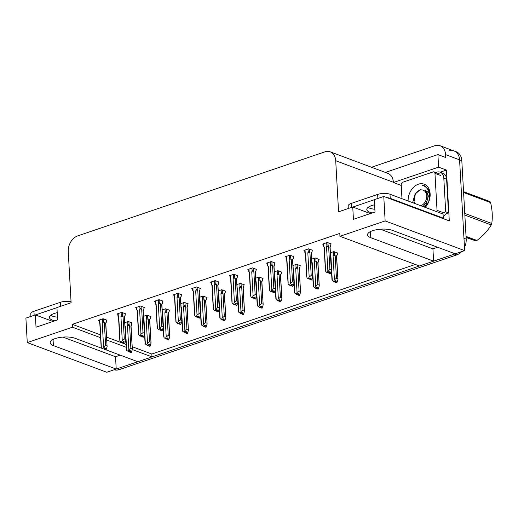 <?xml version="1.0" encoding="UTF-8"?>
<svg xmlns="http://www.w3.org/2000/svg" width="518" height="518" viewBox="0 0 518 518"><rect width="100%" height="100%" fill="white"/><g stroke="black" fill="none" stroke-linecap="round" stroke-linejoin="round"><path stroke-width="0.78" d="M392.385 230.368A14.051 4.908 176.8 0 0 376.696 229.668A14.051 4.908 176.8 0 0 367.56 234.822A14.051 4.908 176.8 0 0 370.791 237.704L433.618 261.163L419.444 265.98L339.938 236.292L385.146 220.927L464.652 250.608L455.205 253.82L392.385 230.368M120.215 355.147L115.533 356.74L116.22 369.056L106.779 372.267L27.266 342.586L72.475 327.214L100.628 337.73M448.769 150.978A13.17 9.648 110.5 0 1 454.066 150.958A13.17 9.648 110.5 0 1 459.576 159.855L464.652 250.608M380.322 229.202L432.925 248.841L437.606 247.248M432.925 248.841L433.618 261.163M132.2 346.697L151.826 354.027L415.339 264.445M151.826 354.027L151.981 356.902L137.814 361.719L106.035 349.851M401.981 198.705L401.262 185.431M435.709 172.513L436.603 172.216A8.78 6.43 110.5 0 1 440.132 172.203L446.445 170.072L449.287 220.908L383.773 196.451L374.333 199.663L375.019 211.979L353.425 219.321L352.739 206.999L338.571 211.817L335.716 160.729A13.17 9.648 -69.5 0 0 330.199 151.832A13.17 9.648 -69.5 0 0 324.903 151.852L77.681 235.897A13.17 9.648 -69.5 0 0 68.253 251.657L71.108 302.739L56.935 307.556L57.627 319.878L36.033 327.214L35.347 314.899L25.9 318.11L27.266 342.586M401.236 185.438L393.395 182.511L438.604 167.146L446.445 170.072M393.395 182.511L393.382 182.265A13.17 9.648 -69.5 0 0 387.872 173.368L330.199 151.832M438.604 167.146L437.904 154.578L385.373 172.436M371.503 167.256L434.77 145.752A13.17 9.648 110.5 0 1 440.067 145.733A13.17 9.648 110.5 0 1 445.584 154.629L445.739 157.504L437.904 154.578M385.146 220.927L383.773 196.451M102.195 348.42L74.993 338.26A14.051 4.908 176.8 0 0 59.305 337.561A14.051 4.908 176.8 0 0 50.168 342.715A14.051 4.908 176.8 0 0 53.399 345.603L116.22 369.056A13.17 9.648 110.5 0 0 116.9 368.829L454.532 254.053A13.17 9.648 110.5 0 0 455.173 253.807M104.435 349.255L103.794 349.015M106.734 340.009L126.256 347.293M132.362 349.572L151.981 356.902M52.946 321.471L35.347 314.899M370.338 213.571L352.739 206.999M339.938 236.292L339.776 233.417L72.313 324.339L72.475 327.214M72.313 324.339L100.466 334.855M106.572 337.134L126.094 344.418M218.628 282.232L219.101 282.07L215.184 280.607L210.457 282.213L211.312 282.53M181.248 294.936L181.721 294.774L177.804 293.311L173.077 294.917L173.931 295.241M162.561 301.288L163.034 301.133L159.11 299.669L154.39 301.275L155.245 301.593M143.868 307.647L144.341 307.485L140.423 306.021L135.697 307.627L136.551 307.945M125.181 313.999L125.654 313.837L121.73 312.373L117.01 313.979L117.864 314.296M199.942 288.584L200.414 288.422L196.49 286.959L191.77 288.565L192.625 288.882M237.322 275.874L237.794 275.718L233.871 274.255L229.15 275.861L230.005 276.178M256.009 269.522L256.481 269.36L252.564 267.897L247.837 269.502L248.692 269.826M274.702 263.17L275.175 263.008L271.251 261.545L266.53 263.15L267.385 263.468M293.389 256.818L293.861 256.656L289.944 255.193L285.217 256.798L286.072 257.116M312.082 250.459L312.548 250.304L308.631 248.841L303.911 250.447L304.765 250.764M330.769 244.107L331.242 243.946L327.324 242.482L322.597 244.088L323.452 244.412M106.488 320.351L106.961 320.189L103.043 318.725L98.316 320.331L99.171 320.655M225.188 291.343L225.66 291.181L221.736 289.717L218.259 290.902M187.807 304.053L188.28 303.891L184.356 302.428L180.879 303.613M169.114 310.405L169.587 310.243L165.669 308.78L162.192 309.965M150.427 316.757L150.9 316.595L146.976 315.132L143.499 316.317M206.494 297.695L206.967 297.539L203.05 296.076L199.572 297.254M243.874 284.991L244.347 284.829L240.43 283.365L236.953 284.55M262.568 278.639L263.04 278.477L259.117 277.013L255.639 278.198M281.255 272.28L281.727 272.125L277.81 270.661L274.333 271.84M299.948 265.928L300.421 265.766L296.497 264.303L293.02 265.488M318.635 259.576L319.107 259.414L315.19 257.951L311.713 259.136M337.328 253.224L337.801 253.062L333.877 251.599L330.4 252.784M131.734 323.109L132.207 322.954L128.289 321.49L124.812 322.669M62.931 337.095L115.533 356.74M440.067 145.733L454.066 150.958A13.17 9.648 110.5 0 1 459.576 159.855L463.966 238.293L466.2 239.128A13.17 9.648 110.5 0 1 464.478 247.455M454.066 150.958L456.306 151.793A13.17 9.648 110.5 0 1 461.816 160.69L466.2 239.128M461.622 251.638A13.17 9.648 110.5 0 1 456.772 254.888L119.14 369.664A13.17 9.648 110.5 0 1 114.109 369.774M131.721 322.766L131.792 324.139L130.879 325.977L132.355 349.449L131.326 352.596L130.206 352.175L130.821 350.977L129.701 350.556L128.807 351.851L126.67 350.388L125.324 326.21L124.877 325.628M131.112 352.57L129.927 352.272L131.119 352.667M125.278 326.968L124.754 325.945M132.148 348.588L130.86 348.109L129.597 325.498L129.073 324.475L127.842 324.618L127.48 325.479L128.833 349.656L127.965 351.34L129.086 351.761M131.792 324.139L131.067 326.379M131.326 352.596L130.206 352.175M126.541 349.579L126.67 350.388M129.209 351.528L129.927 352.272M125.136 326.78A2.985 1.042 -3.2 0 1 125.097 326.638A2.985 1.042 -3.2 0 1 125.324 326.21M129.597 325.498A2.985 1.042 176.8 0 0 127.48 325.479M128.833 349.656L130.86 348.109M131.041 326.45A2.985 1.042 176.8 0 0 131.06 326.308A2.985 1.042 176.8 0 0 130.879 325.977M130.05 350.686L130.135 352.201M129.908 350.634L129.999 352.246M106.468 320.007L106.546 321.38L105.633 323.219L107.109 346.684L106.08 349.838L104.889 349.443L105.575 348.213L104.455 347.798L103.84 348.996L102.441 348.672L103.84 348.996M104.804 347.928L104.889 349.443M106.08 349.838L104.96 349.417M104.753 349.488L105.873 349.903L104.681 349.514L104.662 347.876M103.956 348.769L104.681 349.514M106.546 321.38L105.821 323.614M105.795 323.692A2.985 1.042 176.8 0 0 105.814 323.543A2.985 1.042 176.8 0 0 105.633 323.219M102.434 318.933L102.596 321.859C102.965 321.076 103.373 321.031 103.827 321.717L103.671 318.965M102.596 321.859L102.234 322.72A2.985 1.042 -3.2 0 1 104.351 322.74L103.827 321.717M102.234 322.72L103.587 346.898L105.614 345.351L104.351 322.74M106.902 345.83L105.614 345.351M103.587 346.898L102.719 348.582M99.89 324.022A2.985 1.042 -3.2 0 1 99.851 323.879A2.985 1.042 -3.2 0 1 100.071 323.452L99.631 322.869L99.462 319.943M99.857 323.951L99.631 322.869L100.032 324.203M101.295 346.814L100.071 323.452M102.441 348.672L101.424 347.63M150.408 316.414L150.485 317.787L149.572 319.625L151.042 343.091L150.013 346.244L148.899 345.823L149.514 344.619L148.394 344.205L147.5 345.5L145.364 344.036L144.01 319.859L143.564 319.276M149.806 346.212L148.621 345.92L149.812 346.309M143.965 320.61L143.441 319.593M150.835 342.236L149.553 341.757L148.284 319.146L147.759 318.123L146.536 318.266L146.167 319.127L147.52 343.305L146.659 344.988L147.779 345.409M150.485 317.787L149.754 320.02M150.013 346.244L148.899 345.823M145.234 343.22L145.364 344.036M147.895 345.176L148.621 345.92M143.823 320.428A2.985 1.042 -3.2 0 1 143.79 320.286A2.985 1.042 -3.2 0 1 144.01 319.859M148.284 319.146A2.985 1.042 176.8 0 0 146.167 319.127M147.52 343.305L149.553 341.757M149.728 320.098A2.985 1.042 176.8 0 0 149.747 319.949A2.985 1.042 176.8 0 0 149.572 319.625M148.744 344.334L148.828 345.849M148.601 344.282L148.692 345.894M169.095 310.062L169.172 311.435L168.259 313.273L169.736 336.739L168.706 339.886L167.586 339.471L168.201 338.267L167.081 337.853L166.187 339.148L164.051 337.684L162.697 313.507L162.257 312.917M168.492 339.86L167.308 339.562L168.499 339.957M162.658 314.258L162.134 313.241M169.528 335.884L168.24 335.405L166.977 312.794L166.453 311.771L165.223 311.914L164.86 312.768L166.213 336.946L165.346 338.636L166.466 339.05M169.172 311.435L168.447 313.668M168.706 339.886L167.586 339.471M163.921 336.868L164.051 337.684M166.582 338.817L167.308 339.562M162.516 314.07A2.985 1.042 -3.2 0 1 162.477 313.934A2.985 1.042 -3.2 0 1 162.697 313.507M166.977 312.794A2.985 1.042 176.8 0 0 164.86 312.768M166.213 336.946L168.24 335.405M168.421 313.74A2.985 1.042 176.8 0 0 168.441 313.597A2.985 1.042 176.8 0 0 168.259 313.273M167.431 337.982L167.515 339.497M167.288 337.93L167.379 339.543M187.788 303.71L187.866 305.076L186.953 306.915L188.422 330.387L187.393 333.534L186.279 333.119L186.894 331.915L185.774 331.494L184.881 332.796L182.744 331.326L181.391 307.155L180.944 306.565M187.186 333.508L186.001 333.21L187.192 333.605M181.345 307.906L180.821 306.883M188.215 329.526L186.927 329.047L185.664 306.436L185.14 305.419L183.916 305.555L183.547 306.416L184.9 330.594L184.039 332.278L185.159 332.698M187.866 305.076L187.134 307.316M187.393 333.534L186.279 333.119M182.614 330.516L182.744 331.326M185.276 332.465L186.001 333.21M181.203 307.718A2.985 1.042 -3.2 0 1 181.171 307.575A2.985 1.042 -3.2 0 1 181.391 307.155M185.664 306.436A2.985 1.042 176.8 0 0 183.547 306.416M184.9 330.594L186.927 329.047M187.108 307.388A2.985 1.042 176.8 0 0 187.127 307.245A2.985 1.042 176.8 0 0 186.953 306.915M186.117 331.624L186.208 333.139M185.981 331.572L186.072 333.184M125.162 313.655L125.239 315.028L124.326 316.867L125.796 340.332L124.767 343.479L123.582 343.091L124.268 341.861L123.148 341.446L122.533 342.644L121.134 342.32L122.533 342.644M123.491 341.576L123.582 343.091M124.767 343.479L123.647 343.065M123.446 343.136L124.566 343.551L123.375 343.156L123.355 341.517M122.649 342.411L123.375 343.156M125.239 315.028L124.508 317.262M124.482 317.333A2.985 1.042 176.8 0 0 124.501 317.191A2.985 1.042 176.8 0 0 124.326 316.867M121.121 312.581L121.29 315.507C121.652 314.724 122.06 314.672 122.513 315.365L122.365 312.607M121.29 315.507L120.921 316.362A2.985 1.042 -3.2 0 1 123.038 316.381L122.513 315.365M120.921 316.362L122.274 340.54L124.301 338.992L123.038 316.381M125.589 339.478L124.301 338.992M122.274 340.54L121.413 342.23M118.577 317.663A2.985 1.042 -3.2 0 1 118.544 317.528A2.985 1.042 -3.2 0 1 118.764 317.1L118.318 316.511L118.156 313.591M118.544 317.599L118.318 316.511L118.719 317.851M119.988 340.462L118.764 317.1M121.134 342.32L120.118 341.278M143.849 307.303L143.926 308.67L143.013 310.509L144.49 333.98L143.46 337.127L142.269 336.732L142.955 335.509L141.835 335.088L141.22 336.292L139.821 335.968L141.22 336.292M142.185 335.217L142.269 336.732M143.46 337.127L142.34 336.713M142.133 336.778L143.253 337.199L142.061 336.804L142.042 335.165M141.336 336.059L142.061 336.804M143.926 308.67L143.195 310.91M143.175 310.981A2.985 1.042 176.8 0 0 143.195 310.839A2.985 1.042 176.8 0 0 143.013 310.509M139.815 306.229L139.977 309.149C140.346 308.365 140.754 308.32 141.207 309.013L141.051 306.255M139.977 309.149L139.614 310.01A2.985 1.042 -3.2 0 1 141.731 310.029L141.207 309.013M139.614 310.01L140.967 334.188L142.994 332.64L141.731 310.029M144.282 333.119L142.994 332.64M140.967 334.188L140.1 335.871M137.27 311.312A2.985 1.042 -3.2 0 1 137.231 311.169A2.985 1.042 -3.2 0 1 137.451 310.742L137.011 310.159L136.843 307.239M137.238 311.24L137.011 310.159L137.412 311.499M138.675 334.11L137.451 310.742M139.821 335.968L138.805 334.919M162.542 300.945L162.62 302.318L161.707 304.157L163.176 327.629L162.147 330.775L160.956 330.38L161.648 329.157L160.528 328.736L159.907 329.94L158.514 329.616L159.907 329.94M160.871 328.865L160.956 330.38M162.147 330.775L161.027 330.354M160.826 330.426L161.946 330.847L160.755 330.452L160.735 328.813M160.03 329.707L160.755 330.452M162.62 302.318L161.888 304.558M161.862 304.629A2.985 1.042 176.8 0 0 161.881 304.487A2.985 1.042 176.8 0 0 161.707 304.157M158.502 299.877L158.67 302.797C159.032 302.013 159.44 301.968 159.894 302.654L159.738 299.903M158.67 302.797L158.301 303.658A2.985 1.042 -3.2 0 1 160.418 303.678L159.894 302.654M158.301 303.658L159.654 327.836L161.681 326.288L160.418 303.678M162.969 326.767L161.681 326.288M159.654 327.836L158.793 329.519M155.957 304.96A2.985 1.042 -3.2 0 1 155.924 304.817A2.985 1.042 -3.2 0 1 156.145 304.39L155.698 303.807L155.536 300.88M155.924 304.888L155.698 303.807L156.099 305.147M157.362 327.758L156.145 304.39M158.514 329.616L157.498 328.567M181.229 294.593L181.306 295.966L180.394 297.805L181.87 321.27L180.84 324.423L179.649 324.028L180.335 322.798L179.215 322.384L178.6 323.582L177.201 323.258L178.6 323.582M179.565 322.513L179.649 324.028M180.84 324.423L179.72 324.003M179.513 324.074L180.633 324.488L179.442 324.1L179.422 322.461M178.716 323.355L179.442 324.1M181.306 295.966L180.575 298.2M180.555 298.277A2.985 1.042 176.8 0 0 180.575 298.128A2.985 1.042 176.8 0 0 180.394 297.805M177.195 293.518L177.357 296.445C177.726 295.661 178.134 295.616 178.587 296.302L178.432 293.551M177.357 296.445L176.994 297.306A2.985 1.042 -3.2 0 1 179.111 297.326L178.587 296.302M176.994 297.306L178.347 321.484L180.374 319.936L179.111 297.326M181.663 320.415L180.374 319.936M178.347 321.484L177.48 323.167M174.65 298.608A2.985 1.042 -3.2 0 1 174.611 298.465A2.985 1.042 -3.2 0 1 174.831 298.038L174.391 297.455L174.223 294.528M174.618 298.536L174.391 297.455L174.793 298.789M176.055 321.4L174.831 298.038M177.201 323.258L176.185 322.215M374.618 204.791A13.39 4.681 176.8 0 0 371.639 205.594A13.39 4.681 176.8 0 0 366.809 209.531A13.39 4.681 176.8 0 0 372.209 212.937M374.864 209.259A13.39 4.681 -3.2 0 1 368.052 207.401M442.605 218.415A8.78 3.069 -3.2 0 1 443.304 218.149L443.078 214.044L389.996 194.231A8.78 3.069 176.8 0 0 377.648 194.431L351.334 203.38A8.78 3.069 176.8 0 0 348.167 205.957L348.31 208.508M443.304 218.149L390.222 198.336A8.78 3.069 176.8 0 0 386.952 197.636M374.333 199.741L352.855 207.045M446.607 179.176A8.78 6.43 -69.5 0 0 442.935 173.245L440.132 172.203A8.78 6.43 110.5 0 1 443.809 178.134L445.694 211.804L448.491 212.853L446.607 179.176L443.809 178.134M443.246 217.12A8.78 6.43 110.5 0 1 448.491 212.853M442.437 213.604A8.78 6.43 110.5 0 1 445.694 211.804M443.285 218.162A4.39 2.564 -108.8 0 1 443.272 218.667M57.226 312.684A13.39 4.681 176.8 0 0 54.248 313.487A13.39 4.681 176.8 0 0 49.417 317.424A13.39 4.681 176.8 0 0 54.817 320.83M57.472 317.158A13.39 4.681 -3.2 0 1 50.66 315.294M71.05 301.69A8.78 3.069 176.8 0 0 60.256 302.331L33.942 311.273A8.78 3.069 176.8 0 0 30.776 313.856L30.918 316.401M56.941 307.64L35.464 314.944M408.119 200.99A14.316 10.483 110.5 0 1 418.525 184.155A14.316 10.483 110.5 0 1 430.134 193.855A14.316 10.483 110.5 0 1 425.226 207.381M420.389 189.504L415.08 194.133L412.898 201.256L412.969 202.803M424.825 207.232L428.703 201.625L429.921 194.664L428.69 189.653L424.533 185.794L422.63 185.373C426.897 186.894 429.221 190.378 429.616 195.823M429.182 200.298L429.487 198.129M402.007 198.711L401.23 184.848A2.195 1.606 110.5 0 1 402.803 182.219L433.165 171.898A2.195 1.606 110.5 0 1 434.045 171.892A2.195 1.606 110.5 0 1 434.965 173.375L437.037 210.334A2.195 1.606 110.5 0 1 436.765 211.687M437.037 210.334L442.631 212.425A2.195 1.606 110.5 0 1 442.359 213.779M424.585 185.813L422.63 185.373M466.051 236.383L476.948 240.456A23.705 17.366 110.5 0 1 476.353 240.669A23.705 17.366 110.5 0 1 475.757 240.857L466.096 237.25M466.116 237.516L475.757 240.857M414.691 203.451A8.366 6.125 110.5 0 1 419.813 190.184A8.366 6.125 110.5 0 1 426.67 195.707A8.366 6.125 110.5 0 1 420.888 205.763M413.798 203.114L415.378 193.68M429.267 193.097L424.915 189.983C428.179 192.592 428.774 196.49 426.702 201.67L423.102 206.591M464.763 213.403L491.763 223.485A23.705 17.366 110.5 0 1 491.239 224.941L464.86 215.093M463.552 191.673L489.931 201.521A23.705 17.366 110.5 0 1 490.598 202.577L463.597 192.495M491.763 223.485C492.728 217.036 492.34 210.068 490.598 202.577M476.948 240.456C483.048 235.813 487.807 230.639 491.239 224.941M423.361 206.391L423.459 206.721M423.769 206.837L425.887 204.914L428.431 195.992L424.915 189.983M206.475 297.351L206.552 298.724L205.64 300.563L207.116 324.035L206.086 327.182L204.966 326.761L205.581 325.563L204.461 325.142L203.568 326.437L201.431 324.974L200.077 300.796L199.637 300.213M205.873 327.156L204.688 326.858L205.879 327.253M200.039 301.554L199.514 300.531M206.909 323.174L205.62 322.695L204.357 300.084L203.833 299.061L202.603 299.203L202.24 300.064L203.593 324.242L202.726 325.926L203.846 326.346M206.552 298.724L205.827 300.964M206.086 327.182L204.966 326.761M201.301 324.164L201.431 324.974M203.962 326.113L204.688 326.858M199.896 301.366A2.985 1.042 -3.2 0 1 199.857 301.223A2.985 1.042 -3.2 0 1 200.077 300.796M204.357 300.084A2.985 1.042 176.8 0 0 202.24 300.064M203.593 324.242L205.62 322.695M205.801 301.036A2.985 1.042 176.8 0 0 205.821 300.893A2.985 1.042 176.8 0 0 205.64 300.563M204.811 325.272L204.895 326.787M204.668 325.22L204.759 326.832M225.168 290.999L225.246 292.372L224.333 294.211L225.803 317.676L224.773 320.83L223.653 320.409L224.275 319.205L223.154 318.79L222.261 320.085L220.124 318.622L218.771 294.444L218.324 293.861M224.566 320.797L223.381 320.506L224.572 320.895M218.725 295.195L218.201 294.179M225.595 316.822L224.307 316.343L223.044 293.732L222.52 292.709L221.296 292.851L220.927 293.712L222.28 317.89L221.419 319.574L222.539 319.994M225.246 292.372L224.514 294.606M224.773 320.83L223.653 320.409M219.995 317.806L220.124 318.622M222.656 319.761L223.381 320.506M218.583 295.014A2.985 1.042 -3.2 0 1 218.551 294.871A2.985 1.042 -3.2 0 1 218.771 294.444M223.044 293.732A2.985 1.042 176.8 0 0 220.927 293.712M222.28 317.89L224.307 316.343M224.488 294.684A2.985 1.042 176.8 0 0 224.508 294.535A2.985 1.042 176.8 0 0 224.333 294.211M223.498 318.92L223.588 320.435M223.362 318.868L223.452 320.48M243.855 284.647L243.933 286.02L243.02 287.859L244.496 311.324L243.466 314.471L242.346 314.057L242.961 312.853L241.841 312.438L240.948 313.733L238.811 312.27L237.458 288.092L237.017 287.503M243.253 314.445L242.068 314.148L243.259 314.543M237.419 288.843L236.894 287.827M244.289 310.47L243 309.991L241.738 287.373L241.213 286.357L239.983 286.499L239.62 287.354L240.974 311.532L240.106 313.222L241.226 313.636M243.933 286.02L243.738 286.648M243.466 314.471L242.346 314.057M238.681 311.454L238.811 312.27M241.343 313.403L242.068 314.148M237.276 288.656A2.985 1.042 -3.2 0 1 237.238 288.52A2.985 1.042 -3.2 0 1 237.458 288.092M241.738 287.373A2.985 1.042 176.8 0 0 239.62 287.354M240.974 311.532L243 309.991M243.182 288.325A2.985 1.042 176.8 0 0 243.201 288.183A2.985 1.042 176.8 0 0 243.02 287.859M242.191 312.568L242.275 314.083M242.048 312.516L242.139 314.128M199.922 288.241L200 289.614L199.087 291.453L200.557 314.918L199.527 318.065L198.336 317.676L199.029 316.446L197.908 316.032L197.287 317.23L195.895 316.906L197.287 317.23M198.252 316.161L198.336 317.676M199.527 318.065L198.407 317.651M198.206 317.722L199.326 318.136L198.135 317.741L198.116 316.103M197.41 316.997L198.135 317.741M200 289.614L199.268 291.848M199.242 291.919A2.985 1.042 176.8 0 0 199.262 291.776A2.985 1.042 176.8 0 0 199.087 291.453M195.882 287.166L196.05 290.093C196.413 289.309 196.821 289.258 197.274 289.95L197.118 287.192M196.05 290.093L195.681 290.948A2.985 1.042 -3.2 0 1 197.798 290.967L197.274 289.95M195.681 290.948L197.034 315.125L199.061 313.578L197.798 290.967M200.349 314.063L199.061 313.578M197.034 315.125L196.167 316.815M193.337 292.249A2.985 1.042 -3.2 0 1 193.305 292.113A2.985 1.042 -3.2 0 1 193.525 291.686L193.078 291.097L192.916 288.176M193.305 292.184L193.078 291.097L193.479 292.437M194.742 315.048L193.525 291.686M195.895 316.906L194.878 315.863M218.609 281.889L218.687 283.255L217.774 285.094L219.25 308.566L218.22 311.713L217.029 311.318L217.715 310.094L216.595 309.673L215.98 310.878L214.581 310.554L215.98 310.878M216.945 309.803L217.029 311.318M218.22 311.713L217.1 311.299M216.893 311.363L218.013 311.784L216.822 311.389L216.802 309.751M216.097 310.645L216.822 311.389M218.687 283.255L217.955 285.496M217.936 285.567A2.985 1.042 176.8 0 0 217.955 285.424A2.985 1.042 176.8 0 0 217.774 285.094M214.575 280.814L214.737 283.734C215.106 282.951 215.514 282.906 215.967 283.599L215.812 280.84M214.737 283.734L214.374 284.596A2.985 1.042 -3.2 0 1 216.492 284.615L215.967 283.599M214.374 284.596L215.728 308.773L217.754 307.226L216.492 284.615M219.043 307.705L217.754 307.226M215.728 308.773L214.86 310.457M212.03 285.897A2.985 1.042 -3.2 0 1 211.991 285.755A2.985 1.042 -3.2 0 1 212.212 285.327L211.771 284.745L211.603 281.824M211.998 285.826L211.771 284.745L212.173 286.085M213.435 308.696L212.212 285.327M214.581 310.554L213.565 309.505M237.302 275.531L237.38 276.903L236.467 278.742L237.937 302.214L236.907 305.361L235.716 304.966L236.409 303.742L235.289 303.321L234.667 304.526L233.275 304.202L234.667 304.526M235.632 303.451L235.716 304.966M236.907 305.361L235.787 304.94M235.586 305.011L236.707 305.432L235.515 305.037L235.496 303.399M234.79 304.293L235.515 305.037M237.38 276.903L236.648 279.144M236.622 279.215A2.985 1.042 176.8 0 0 236.642 279.072A2.985 1.042 176.8 0 0 236.467 278.742M233.262 274.462L233.43 277.383C233.793 276.599 234.201 276.554 234.654 277.24L234.499 274.488M233.43 277.383L233.061 278.244A2.985 1.042 -3.2 0 1 235.178 278.263L234.654 277.24M233.061 278.244L234.414 302.421L236.441 300.874L235.178 278.263M237.73 301.353L236.441 300.874M234.414 302.421L233.547 304.105M230.717 279.545A2.985 1.042 -3.2 0 1 230.685 279.403A2.985 1.042 -3.2 0 1 230.905 278.975L230.458 278.393L230.296 275.466M230.685 279.474L230.458 278.393L230.86 279.733M232.122 302.344L230.905 278.975M233.275 304.202L232.258 303.153M262.548 278.296L262.626 279.662L261.713 281.501L263.183 304.972L262.153 308.119L261.033 307.705L261.655 306.501L260.535 306.08L259.641 307.381L257.504 305.911L256.151 281.74L255.704 281.151M261.946 308.093L260.761 307.796L261.953 308.191M256.106 282.491L255.581 281.468M262.976 304.111L261.687 303.632L260.424 281.021L259.9 280.005L258.676 280.141L258.307 281.002L259.66 305.18L258.799 306.863L259.913 307.284M262.626 279.662L261.894 281.902M262.153 308.119L261.033 307.705M257.368 305.102L257.504 305.911M260.036 307.051L260.761 307.796M255.963 282.304A2.985 1.042 -3.2 0 1 255.931 282.161A2.985 1.042 -3.2 0 1 256.151 281.74M260.424 281.021A2.985 1.042 176.8 0 0 258.307 281.002M259.66 305.18L261.687 303.632M261.868 281.973A2.985 1.042 176.8 0 0 261.888 281.831A2.985 1.042 176.8 0 0 261.713 281.501M260.878 306.209L260.968 307.724M260.742 306.157L260.832 307.77M281.235 271.937L281.313 273.31L280.4 275.149L281.876 298.621L280.847 301.767L279.726 301.346L280.342 300.149L279.221 299.728L278.328 301.023L276.191 299.559L274.838 275.382L274.398 274.799M280.633 301.741L279.448 301.444L280.639 301.839M274.799 276.139L274.275 275.116M281.669 297.759L280.38 297.28L279.118 274.669L278.593 273.646L277.363 273.789L277 274.65L278.354 298.828L277.486 300.511L278.606 300.932M281.313 273.31L280.581 275.55M280.847 301.767L279.726 301.346M276.062 298.75L276.191 299.559M278.723 300.699L279.448 301.444M274.657 275.952A2.985 1.042 -3.2 0 1 274.618 275.809A2.985 1.042 -3.2 0 1 274.838 275.382M279.118 274.669A2.985 1.042 176.8 0 0 277 274.65M278.354 298.828L280.38 297.28M280.562 275.621A2.985 1.042 176.8 0 0 280.581 275.479A2.985 1.042 176.8 0 0 280.4 275.149M279.571 299.857L279.655 301.372M279.429 299.805L279.519 301.418M299.928 265.585L300.006 266.958L299.093 268.797L300.563 292.262L299.534 295.415L298.413 294.995L299.035 293.79L297.915 293.376L297.021 294.671L294.884 293.207L293.531 269.03L293.084 268.447M299.326 295.383L298.141 295.092L299.333 295.48M293.486 269.781L292.961 268.764M300.356 291.407L299.067 290.928L297.805 268.318L297.28 267.294L296.056 267.437L295.687 268.298L297.041 292.476L296.179 294.159L297.293 294.58M300.006 266.958L299.274 269.192M299.534 295.415L298.413 294.995M294.748 292.392L294.884 293.207M297.416 294.347L298.141 295.092M293.343 269.6A2.985 1.042 -3.2 0 1 293.311 269.457A2.985 1.042 -3.2 0 1 293.531 269.03M297.805 268.318A2.985 1.042 176.8 0 0 295.687 268.298M297.041 292.476L299.067 290.928M299.249 269.269A2.985 1.042 176.8 0 0 299.268 269.12A2.985 1.042 176.8 0 0 299.093 268.797M298.258 293.505L298.342 295.02M298.122 293.453L298.213 295.066M318.615 259.233L318.693 260.606L317.78 262.445L319.256 285.91L318.227 289.057L317.107 288.643L317.722 287.438L316.602 287.024L315.708 288.319L313.571 286.855L312.218 262.678L311.778 262.089M318.013 289.031L316.828 288.733L318.02 289.128M312.179 263.429L311.655 262.412M319.049 285.055L317.761 284.576L316.498 261.959L315.974 260.942L314.743 261.085L314.381 261.94L315.734 286.117L314.866 287.807L315.986 288.222M318.693 260.606L317.961 262.84M318.227 289.057L317.107 288.643M313.442 286.04L313.571 286.855M316.103 287.989L316.828 288.733M312.037 263.241A2.985 1.042 -3.2 0 1 311.998 263.105A2.985 1.042 -3.2 0 1 312.218 262.678M316.498 261.959A2.985 1.042 176.8 0 0 314.381 261.94M315.734 286.117L317.761 284.576M317.942 262.911A2.985 1.042 176.8 0 0 317.961 262.768A2.985 1.042 176.8 0 0 317.78 262.445M316.951 287.153L317.035 288.668M316.809 287.095L316.899 288.714M337.309 252.881L337.386 254.247L336.473 256.086L337.943 279.558L336.914 282.705L335.793 282.291L336.415 281.086L335.295 280.665L334.401 281.967L332.265 280.497L330.911 256.326L330.465 255.737M336.706 282.679L335.522 282.381L336.713 282.776M330.866 257.077L330.342 256.054M337.736 278.697L336.447 278.218L335.185 255.607L334.66 254.591L333.437 254.726L333.068 255.588L334.421 279.765L333.553 281.449L334.673 281.87M337.386 254.247L336.655 256.488M336.914 282.705L335.793 282.291M332.129 279.688L332.265 280.497M334.796 281.637L335.522 282.381M330.724 256.889A2.985 1.042 -3.2 0 1 330.691 256.747A2.985 1.042 -3.2 0 1 330.911 256.326M335.185 255.607A2.985 1.042 176.8 0 0 333.068 255.588M334.421 279.765L336.447 278.218M336.629 256.559A2.985 1.042 176.8 0 0 336.648 256.416A2.985 1.042 176.8 0 0 336.473 256.086M335.638 280.795L335.722 282.31M335.502 280.743L335.593 282.355M255.989 269.179L256.067 270.551L255.154 272.39L256.63 295.856L255.601 299.009L254.409 298.614L255.096 297.384L253.975 296.969L253.36 298.167L251.962 297.844L253.36 298.167M254.325 297.099L254.409 298.614M255.601 299.009L254.48 298.588M254.273 298.659L255.393 299.074L254.202 298.685L254.183 297.047M253.477 297.941L254.202 298.685M256.067 270.551L255.335 272.785M255.316 272.863A2.985 1.042 176.8 0 0 255.335 272.714A2.985 1.042 176.8 0 0 255.154 272.39M251.955 268.104L252.117 271.031C252.486 270.247 252.894 270.202 253.347 270.888L253.192 268.136M252.117 271.031L251.754 271.892A2.985 1.042 -3.2 0 1 253.872 271.911L253.347 270.888M251.754 271.892L253.108 296.069L255.134 294.522L253.872 271.911M256.416 295.001L255.134 294.522M253.108 296.069L252.24 297.753M249.411 273.193A2.985 1.042 -3.2 0 1 249.372 273.051A2.985 1.042 -3.2 0 1 249.592 272.623L249.152 272.041L248.983 269.114M249.378 273.122L249.152 272.041L249.553 273.374M250.816 295.985L249.592 272.623M251.962 297.844L250.945 296.801M274.682 262.827L274.76 264.199L273.847 266.038L275.317 289.504L274.287 292.651L273.096 292.262L273.789 291.032L272.669 290.617L272.047 291.815L270.655 291.492L272.047 291.815M273.012 290.747L273.096 292.262M274.287 292.651L273.167 292.236M272.967 292.307L274.08 292.722L272.895 292.327L272.876 290.689M272.17 291.582L272.895 292.327M274.76 264.199L274.028 266.433M274.003 266.505A2.985 1.042 176.8 0 0 274.022 266.362A2.985 1.042 176.8 0 0 273.847 266.038M270.642 261.752L270.81 264.679C271.173 263.895 271.581 263.843 272.034 264.536L271.879 261.778M270.81 264.679L270.441 265.533A2.985 1.042 -3.2 0 1 272.559 265.553L272.034 264.536M270.441 265.533L271.795 289.711L273.821 288.163L272.559 265.553M275.11 288.649L273.821 288.163M271.795 289.711L270.927 291.401M268.097 266.835A2.985 1.042 -3.2 0 1 268.065 266.699A2.985 1.042 -3.2 0 1 268.285 266.271L267.838 265.682L267.676 262.762M268.065 266.77L267.838 265.682L268.24 267.023M269.502 289.633L268.285 266.271M270.655 291.492L269.638 290.449M293.369 256.475L293.447 257.841L292.534 259.68L294.01 283.152L292.981 286.299L291.789 285.904L292.476 284.68L291.356 284.259L290.74 285.463L289.342 285.14L290.74 285.463M291.705 284.388L291.789 285.904M292.981 286.299L291.861 285.884M291.653 285.949L292.774 286.37L291.582 285.975L291.563 284.337M290.857 285.23L291.582 285.975M293.447 257.841L292.715 260.081M292.696 260.153A2.985 1.042 176.8 0 0 292.715 260.01A2.985 1.042 176.8 0 0 292.534 259.68M289.335 255.4L289.497 258.32C289.866 257.537 290.274 257.491 290.727 258.184L290.572 255.426M289.497 258.32L289.135 259.181A2.985 1.042 -3.2 0 1 291.252 259.201L290.727 258.184M289.135 259.181L290.481 283.359L292.515 281.811L291.252 259.201M293.797 282.291L292.515 281.811M290.481 283.359L289.62 285.042M286.791 260.483A2.985 1.042 -3.2 0 1 286.752 260.34A2.985 1.042 -3.2 0 1 286.972 259.913L286.525 259.33L286.363 256.41M286.758 260.412L286.525 259.33L286.933 260.671M288.196 283.281L286.972 259.913M289.342 285.14L288.325 284.091M312.063 250.116L312.14 251.489L311.227 253.328L312.697 276.8L311.668 279.947L310.476 279.552L311.169 278.328L310.049 277.907L309.427 279.111L308.035 278.788L309.427 279.111M310.392 278.036L310.476 279.552M311.668 279.947L310.547 279.526M310.34 279.597L311.46 280.018L310.276 279.623L310.256 277.985M309.55 278.878L310.276 279.623M312.14 251.489L311.409 253.729M311.383 253.801A2.985 1.042 176.8 0 0 311.402 253.658A2.985 1.042 176.8 0 0 311.227 253.328M308.022 249.048L308.184 251.968C308.553 251.185 308.961 251.139 309.414 251.826L309.259 249.074M308.184 251.968L307.821 252.829A2.985 1.042 -3.2 0 1 309.939 252.849L309.414 251.826M307.821 252.829L309.175 277.007L311.201 275.459L309.939 252.849M312.49 275.939L311.201 275.459M309.175 277.007L308.307 278.69M305.478 254.131A2.985 1.042 -3.2 0 1 305.445 253.988A2.985 1.042 -3.2 0 1 305.665 253.561L305.219 252.978L305.057 250.052M305.445 254.06L305.219 252.978L305.62 254.319M306.883 276.929L305.665 253.561M308.035 278.788L307.019 277.739M330.749 243.764L330.827 245.137L329.914 246.976L331.384 270.441L330.361 273.595L329.17 273.2L329.856 271.969L328.736 271.555L328.121 272.753L326.722 272.429L328.121 272.753M329.085 271.685L329.17 273.2M330.361 273.595L329.241 273.174M329.034 273.245L330.154 273.659L328.962 273.271L328.943 271.633M328.237 272.526L328.962 273.271M330.827 245.137L330.096 247.371M330.076 247.449A2.985 1.042 176.8 0 0 330.096 247.3A2.985 1.042 176.8 0 0 329.914 246.976M326.716 242.689L326.877 245.616C327.246 244.833 327.654 244.787 328.108 245.474L327.952 242.722M326.877 245.616L326.515 246.477A2.985 1.042 -3.2 0 1 328.626 246.497L328.108 245.474M326.515 246.477L327.862 270.655L329.895 269.107L328.626 246.497M331.177 269.587L329.895 269.107M327.862 270.655L327 272.339M324.171 247.779A2.985 1.042 -3.2 0 1 324.132 247.636A2.985 1.042 -3.2 0 1 324.352 247.209L323.905 246.626L323.744 243.7M324.139 247.708L323.905 246.626L324.313 247.96M325.576 270.571L324.352 247.209M326.722 272.429L325.705 271.387M370.448 231.591L370.791 237.704M445.584 154.629L461.816 160.69M335.716 160.729L393.382 182.265M53.056 339.491L53.399 345.603M456.772 254.888L454.532 254.053M119.14 369.664L116.9 368.829M127.681 321.697L127.842 324.618M129.073 324.475L128.917 321.723M146.374 315.339L146.536 318.266M147.759 318.123L147.611 315.371M165.061 308.987L165.223 311.914M166.453 311.771L166.297 309.019M183.748 302.635L183.916 305.555M185.14 305.419L184.991 302.661M377.875 198.459L377.648 194.431M351.334 203.38L351.56 207.401M390.222 198.336L389.996 194.231M60.483 306.352L60.256 302.331M33.942 311.273L34.169 315.3M434.965 173.375L440.565 175.466M202.441 296.283L202.603 299.203M203.833 299.061L203.678 296.309M221.128 289.925L221.296 292.851M222.52 292.709L222.371 289.957M239.821 283.573L239.983 286.499M241.213 286.357L241.058 283.605M258.508 277.221L258.676 280.141M259.9 280.005L259.751 277.247M277.201 270.869L277.363 273.789M278.593 273.646L278.438 270.895M295.888 264.51L296.056 267.437M297.28 267.294L297.125 264.543M314.581 258.158L314.743 261.085M315.974 260.942L315.818 258.184M333.268 251.806L333.437 254.726M334.66 254.591L334.505 251.832M125.097 326.638L126.392 349.779M131.06 326.308L132.355 349.449M105.814 323.543L107.109 346.684M99.851 323.879L101.146 347.021M99.281 322.559L99.139 320.053M143.79 320.286L145.085 343.428M149.747 319.949L151.042 343.091M162.477 313.934L163.772 337.076M168.441 313.597L169.736 336.739M181.171 307.575L182.465 330.717M187.127 307.245L188.422 330.387M124.501 317.191L125.796 340.332M118.544 317.528L119.839 340.669M117.968 316.207L117.832 313.701M143.195 310.839L144.49 333.98M137.231 311.169L138.526 334.311M136.661 309.855L136.519 307.349M161.881 304.487L163.176 327.629M155.924 304.817L157.219 327.959M155.348 303.496L155.212 300.997M180.575 298.128L181.87 321.27M174.611 298.465L175.906 321.607M174.042 297.144L173.899 294.638M434.045 171.892L439.646 173.983M199.857 301.223L201.152 324.365M205.821 300.893L207.116 324.035M218.551 294.871L219.846 318.013M224.508 294.535L225.803 317.676M237.238 288.52L238.533 311.661M243.201 288.254L243.732 286.648M243.201 288.183L244.496 311.324M199.262 291.776L200.557 314.918M193.305 292.113L194.6 315.255M192.728 290.792L192.592 288.286M217.955 285.424L219.25 308.566M211.991 285.755L213.286 308.896M211.422 284.44L211.279 281.934M236.642 279.072L237.937 302.214M230.685 279.403L231.973 302.544M230.109 278.082L229.973 275.582M255.931 282.161L257.226 305.303M261.888 281.831L263.183 304.972M274.618 275.809L275.913 298.951M280.581 275.479L281.876 298.621M293.311 269.457L294.606 292.599M299.268 269.12L300.563 292.262M311.998 263.105L313.293 286.247M317.961 262.768L319.256 285.91M330.691 256.747L331.98 279.888M336.648 256.416L337.943 279.558M255.335 272.714L256.63 295.856M249.372 273.051L250.667 296.192M248.802 271.73L248.659 269.224M274.022 266.362L275.317 289.504M268.065 266.699L269.354 289.84M267.489 265.378L267.353 262.872M292.715 260.01L294.01 283.152M286.752 260.34L288.047 283.482M286.182 259.026L286.04 256.52M311.402 253.658L312.697 276.8M305.445 253.988L306.734 277.13M304.869 252.667L304.733 250.168M330.096 247.3L331.384 270.441M324.132 247.636L325.427 270.778M323.562 246.315L323.42 243.81"/></g></svg>
